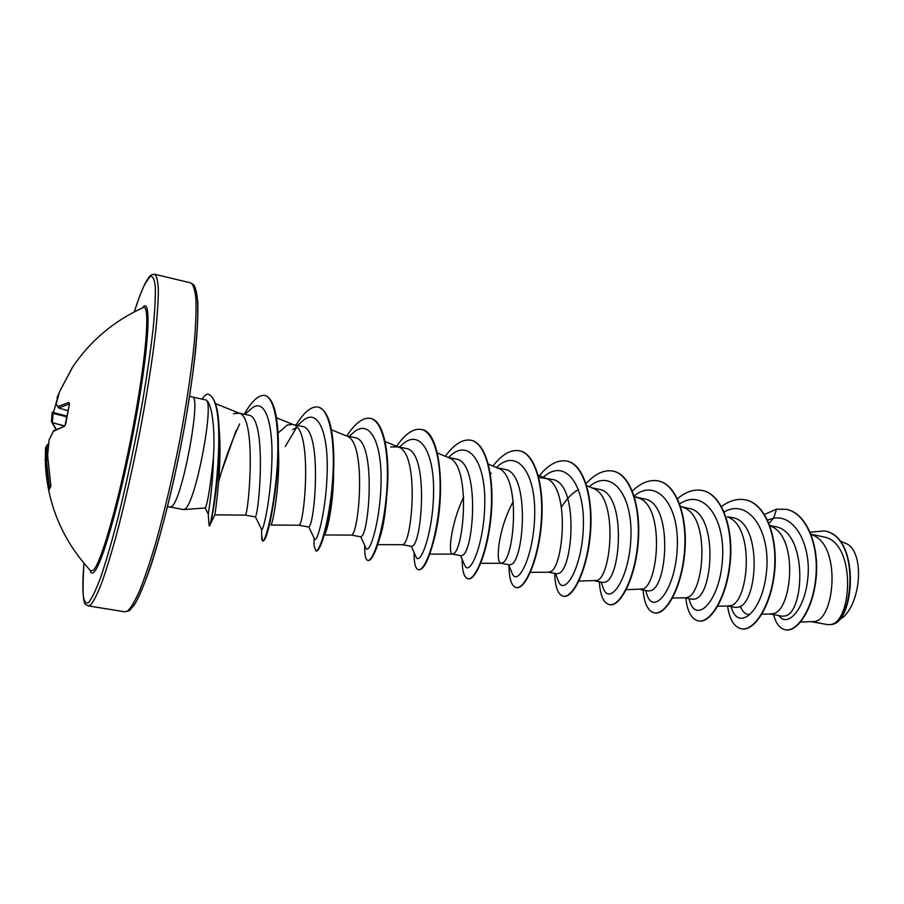 <?xml version="1.0" encoding="UTF-8"?>
<svg xmlns="http://www.w3.org/2000/svg" width="904" height="904" viewBox="0 0 904 904"><rect width="100%" height="100%" fill="white"/><g stroke="black" fill="none" stroke-linecap="round" stroke-linejoin="round"><path stroke-width="1.36" d="M55.845 403.851L57.924 406.54L68.873 402.393L69.393 404.269L65.766 423.863M142.911 307.744L143.431 307.507C150.358 304.433 146.369 357.159 133.001 427.648C119.701 498.081 101.361 562.717 93.496 570.062L90.728 570.966M65.8 423.66L64.466 426.236L53.291 431.355L49.099 440.011L47.607 455.514L50.68 483.889L50.76 486.488L48.895 490.013L48.387 488.262L49.517 487.844M55.856 404.291L53.121 413.399L52.353 422.484L51.449 421.637L52.206 412.484M208.214 513.992L205.197 507.98L205.615 507.336C207.976 501.347 210.598 484.657 213.468 457.243C215.31 428.677 211.92 402.212 205.852 399.975L205.863 399.975M192.36 397.025L205.739 399.907C215.084 400.099 196.112 501.573 185.309 508.782L183.535 509.551L170.336 507.087L172.031 506.296C182.529 498.759 201.739 395.082 192.36 397.025L189.614 396.268M812.775 621.839L827.917 624.698L831.138 624.494C852.506 620.833 856.291 541.067 822.945 536.784M800.594 622.065L814.979 621.5C834.776 618.505 841.534 544.954 812.154 534.885L811.114 534.433M782.31 616.2L785.35 615.918C804.696 612.053 807.86 530.716 774.581 526.512L769.846 525.506M770.129 613.929L773.395 613.658C792.22 610.381 798.944 535.631 770.219 525.97L769.971 525.868M728.296 606.053L735.562 607.42L738.647 607.104C758.027 603.183 762.829 521.224 731.788 517.45L727.347 516.851C755.36 526.083 748.648 602.064 730.85 605.635L727.799 605.962M672.542 598.019L684.52 597.804L692.453 599.307L695.323 598.934C713.471 594.685 718.477 511.687 688.396 508.263L682.045 506.907M685.288 597.883L687.345 597.431C704.046 593.544 710.747 516.32 683.492 507.528L680.497 506.251M640.574 589.532L648.36 591.001L650.993 590.572C667.853 585.916 673.084 502.115 644.01 498.884M626.28 589.657L642.834 589.035C658.372 584.809 665.073 506.319 638.653 498.002L634.405 496.895M595.194 580.978L603.239 582.504L605.635 582.018C621.127 577.102 626.574 492.239 598.584 489.233L591.566 487.742M578.91 581.08L597.284 580.447C611.579 575.871 618.302 496.081 592.764 488.25L586.73 485.697M557.056 573.769L559.192 573.26C573.26 567.994 578.944 481.979 552.073 479.425L538.761 477.425M578.458 489.55C572.356 492.951 566.706 498.759 561.508 506.974M557.056 573.803L548.558 572.198L550.649 571.656C563.633 566.718 570.401 485.584 545.813 478.272L543.519 477.572M513.325 501.449C498.612 527.405 494.985 562.921 501.076 563.26L509.777 564.898L511.641 564.299C524.218 558.548 530.128 471.696 504.466 469.323M501.076 563.26L502.895 562.65C514.489 557.327 521.314 474.837 497.742 468.069L488.363 464.147M463.729 497.008C451.096 522.84 447.774 553.881 452.452 554.096L461.368 555.779L462.95 555.112C473.945 549.067 480.092 461.096 455.695 458.972M452.452 554.096L453.977 553.417C464.091 547.7 470.995 463.831 448.52 457.616L437.355 452.983M377.375 544.649L402.63 544.716L411.772 546.434L413.06 545.7C422.383 539.27 428.812 450.045 405.738 448.429M402.721 544.728L403.862 543.971C412.416 537.823 419.411 452.531 398.11 446.915L390.743 446.926M324.502 534.965L351.633 535.1L360.956 536.863L361.928 536.061C369.521 529.1 376.2 438.948 354.537 437.57M351.633 535.1L352.503 534.287C359.385 527.699 366.515 440.949 346.458 435.954L331.44 429.796M270.94 525.032L299.281 525.247L308.874 527.055L309.518 526.173C315.259 518.839 322.208 427.524 302.06 426.428L292.387 424.371L287.246 425.049L278.014 433.061M299.281 525.247L299.857 524.354C304.976 517.303 312.242 429.072 293.529 424.71L292.387 424.371M285.268 446.497L296.862 427.083L292.715 429.716M261.516 529.247L255.47 516.975L255.764 516.037C259.584 508.263 266.793 415.58 248.25 415.072L238.837 413.026M255.47 516.998L245.628 515.144L245.854 514.173C249.108 506.624 256.555 416.868 239.266 413.207L233.526 413.693M833.691 623.839L844.359 616.2C862.721 597.126 863.343 549.203 845.466 543.327L839.692 540.761M812.459 621.85L827.917 624.698M769.021 523.359L773.587 518.184C795.644 514.387 811.374 546.411 807.792 578.583C804.56 610.934 786.695 627.93 779.011 615.601M767.598 520.105L773.587 518.184L776.559 509.167L786.401 509.336C806.3 513.302 818.866 544.875 815.871 576.933C813.069 609.093 797 632.404 785.237 629.772C779.689 628.495 775.824 623.444 773.654 614.596M810.21 532.207L824.346 530.919C861.388 536.852 853.319 624.325 831.183 624.494L831.138 624.494M786.57 509.37L786.74 509.404C806.662 513.382 819.227 544.954 816.222 577.012C813.419 609.16 797.351 632.461 785.587 629.839L785.418 629.805M824.516 530.953L824.685 530.987C860.495 536.547 854.63 620.517 832.844 624.189L831.183 624.494M219.22 430.214C222.452 466.679 214.576 517.156 214.858 514.828L209.513 525.789C211.163 527.778 222.474 461.887 218.689 421.84C217.683 406.992 214.463 397.862 209.005 394.449L208.541 394.347C207.366 393.285 205.151 394.867 201.931 399.071M278.33 448.407C280.5 482.702 272.782 524.501 270.974 524.942M333.565 471.492C333.858 500.002 327.994 528.987 324.954 533.846M386.562 498.816C384.776 518.851 382.121 532.84 378.595 540.795L376.098 549.101C381.827 533.948 385.646 512.839 387.556 485.764C389.613 450.271 382.968 420.337 370.719 418.462L370.504 418.416M748.896 614.381C745.19 614.279 742.353 611.556 740.365 606.222M731.178 606.595L731.596 608.019C738.421 631.467 762.626 612.55 766.502 571.701C770.875 530.976 748.58 497.641 724.149 511.98M689.221 599.601L689.944 601.974C696.927 623.636 719.81 601.103 722.477 559.61C725.618 518.218 703.233 487.55 679.672 503.912M646.541 593.408L647.23 595.499C654.202 615.398 675.785 589.205 677.311 547.135C679.288 505.11 656.835 477.346 634.122 495.968M602.753 586.798L603.409 588.617C610.132 606.426 629.998 577.803 630.947 535.846C632.303 493.912 610.968 467.718 589.193 486.747M557.847 579.792L558.446 581.351C564.785 597.103 583.024 566.028 583.419 524.15C584.21 482.273 563.915 457.808 543.067 477.481M511.743 572.379L512.285 573.712C518.094 587.284 534.626 554.276 534.716 512.692C535.157 471.097 516.263 447.853 496.364 467.583M491.154 473.199L490.375 474.159M464.396 564.548L464.871 565.678C469.978 576.899 484.6 543.18 484.781 502.353C485.278 461.481 468.588 438.101 449.83 456.249L448.553 457.458L449.83 456.249M415.761 556.333L416.168 557.248C420.462 566.175 433.253 532.004 433.592 491.945C434.191 451.83 419.705 428.191 402.19 444.598L400.461 446.203M365.77 547.722L366.097 548.423C369.533 555.124 380.607 520.568 381.081 481.267C381.793 441.898 369.408 418.055 353.204 432.767L351.588 434.236M314.389 538.694L314.615 539.191C317.157 543.699 326.593 508.873 327.225 470.317C328.039 431.683 317.654 407.693 302.851 420.744L301.337 422.089M261.663 529.541C263.233 531.902 271.053 497.471 271.923 459.876C272.929 422.428 264.838 397.105 251.538 408.529L250.125 409.761M208.903 524.263L208.248 513.788C208.677 511.913 212.903 485.504 213.468 457.243M776.559 509.167L764.501 514.421M727.573 606.064C729.528 619.443 734.093 627.014 741.291 628.777C754.139 631.591 771.248 605.284 774.355 570.695C777.677 536.162 765.055 503.664 745.608 499.901C737.653 498.33 729.618 500.545 721.516 506.522M685.763 598.041C687.345 611.601 691.537 619.217 698.306 620.901C710.363 623.568 726.793 596.798 729.901 561.802C733.212 526.851 721.234 494.149 702.442 490.522C694.204 488.94 685.887 491.652 677.48 498.68M643.038 589.996C644.258 603.623 648.032 611.251 654.326 612.856C665.547 615.398 681.277 588.131 684.384 552.694C687.673 517.314 676.373 484.386 658.259 480.928C649.716 479.335 641.072 482.691 632.348 491.008M599.352 581.769C600.199 595.487 603.533 603.104 609.352 604.629C619.681 606.991 634.653 579.227 637.761 543.372C641.038 507.551 630.45 474.408 613.07 471.108C604.166 469.515 595.16 473.685 586.074 483.606M554.672 573.351C555.135 587.148 558.005 594.764 563.294 596.199C572.695 598.414 586.888 570.13 589.996 533.812C593.261 497.528 583.419 464.17 566.797 461.063C557.486 459.503 548.073 464.701 538.569 476.645M508.975 565.52C509.121 578.933 511.517 586.278 516.161 587.577C524.591 589.611 537.948 560.796 541.044 524.015C544.298 487.279 535.247 453.706 519.438 450.768C510.794 449.333 501.946 454.418 492.895 466.046M462.125 559.203C462.17 571.181 464.091 577.69 467.888 578.741C475.301 580.605 487.764 551.225 490.861 513.981C494.104 476.758 485.877 442.971 470.916 440.225C462.667 438.892 454.136 444.248 445.299 456.283M414.077 552.547C413.976 563.135 415.433 568.853 418.439 569.689C424.767 571.373 436.316 541.428 439.4 503.686C442.621 465.978 435.276 431.965 421.219 429.434C413.365 428.213 405.128 433.875 396.506 446.429L405.738 448.384M364.764 545.519L364.696 548.739C364.764 556.016 365.792 559.915 367.781 560.412C372.979 561.892 383.533 531.36 386.618 493.121C389.816 454.915 383.398 420.699 370.29 418.371C362.967 417.264 355.159 423.117 346.853 435.909M314.095 538.434L314.027 545.7L315.858 550.909C319.858 552.197 329.384 521.043 332.457 482.295C335.633 443.559 330.186 409.116 318.072 407.026C311.315 406.065 303.959 412.1 295.992 425.14M261.708 535.168L262.623 541.168C265.38 542.219 273.799 510.432 276.861 471.153C280.003 431.897 275.607 397.251 264.544 395.398C258.442 394.901 251.696 401.161 244.306 414.19M236.215 430.315L218.824 479.436M208.982 525.687L209.016 525.71C212.022 529.755 229.706 402.088 208.541 394.347M741.461 628.8L741.642 628.834C754.501 631.659 771.62 605.352 774.717 570.774C778.039 536.241 765.417 503.743 745.958 499.98L745.777 499.946M698.487 620.935L698.668 620.969C710.725 623.636 727.166 596.866 730.274 561.881C733.585 526.93 721.595 494.228 702.803 490.601L702.623 490.567M654.519 612.889L654.699 612.923C665.92 615.466 681.661 588.199 684.757 552.773C688.057 517.393 676.746 484.465 658.632 481.007L658.451 480.973M609.545 604.663L609.725 604.697C620.065 607.07 635.049 579.306 638.145 543.451C641.433 507.63 630.834 474.498 613.454 471.199L613.262 471.153M563.497 596.233L563.689 596.267C573.102 598.493 587.295 570.209 590.391 533.891C593.668 497.607 583.814 464.26 567.192 461.142L566.989 461.108M516.365 587.6L516.557 587.645C524.998 589.69 538.355 560.875 541.451 524.105C544.705 487.369 535.654 453.797 519.834 450.859L519.63 450.813M467.888 578.741L468.295 578.809C475.707 580.684 488.194 551.316 491.279 514.06C494.522 476.849 486.296 443.062 471.323 440.316L471.12 440.282M418.439 569.689L418.857 569.769C424.179 569.848 429.739 557.813 435.525 533.665L436.18 530.433C445.322 487.64 439.852 431.242 421.637 429.524L421.422 429.479M368.007 560.446L368.21 560.491C370.369 560.819 372.99 557.022 376.098 549.101M315.858 550.909L316.298 550.999C317.327 551.169 318.615 549.632 320.163 546.366C326.039 534.603 334.118 493.968 333.813 458.723C333.44 427.886 328.344 410.687 318.513 407.128L318.298 407.082M262.861 541.157L264.488 539.891C269.437 533.055 280.195 476.521 278.116 435.073C276.929 411.071 272.556 397.884 264.996 395.5L264.77 395.455M239.628 423.999C231.198 442.169 224.203 461.402 218.655 481.696M843.827 616.777L844.359 616.2M69.325 403.952L58.726 407.975L67.834 410.698L58.715 407.998L57.924 406.54L58.703 407.998L67.845 410.665M63.992 425.773L52.296 422.654L51.449 421.705M48.522 444.271L47.347 444.553L45.595 447.74L46.827 447.231L46.432 460.283L49.539 487.798M48.511 444.293L46.872 446.779L48.183 447.39M59.483 391.884L56.003 404.619M58.703 407.998L55.856 403.738L59.506 391.805L72.625 367.047M68.873 402.393L69.348 403.726M64.466 426.236L53.494 430.846M49.302 439.48L53.72 430.62M66.817 416.111L52.24 412.247M66.693 416.823L53.121 413.399L52.217 412.382L51.449 421.637L55.946 429.31M49.076 439.977L47.629 455.401M50.68 483.889L47.618 455.548M50.884 485.719L50.714 484.171M50.76 486.488L50.839 485.821M48.895 490.013L50.839 485.776M48.387 488.262L45.256 460.531L47.788 460.498M90.739 570.899C63.054 540.999 47.946 505.777 45.437 465.198L45.595 447.751L45.256 460.531L47.765 460.091M48.228 446.938L45.595 447.751M57.008 397.726L59.042 393.082M142.346 308.004C151.533 294.715 149.714 342.401 136.165 417.049C122.718 491.629 102.48 564.469 94.095 571.983C92.151 573.961 90.762 573.305 89.925 570.017M134.278 311.914C138.21 299.687 141.77 290.387 144.934 284.014L149.906 276.647C152.595 275.471 154.381 278.726 155.285 286.432C155.59 296.761 154.833 311.315 153.002 330.062C150.539 350.955 147.126 374.471 142.742 400.608C135.363 441.977 127.023 481.414 117.723 518.907C111.757 541.812 106.152 561.068 100.943 576.673C96.095 589.747 92.027 598.301 88.739 602.335C83.1 606.155 81.518 593.148 83.982 563.305C82.241 590.82 82.998 604.663 86.23 604.832L88.366 605.917L90.649 604.945C93.62 601.476 97.214 594.357 101.463 583.588C106.017 570.774 110.943 554.807 116.243 535.71C124.503 504.421 132.38 469.82 139.849 431.92C146.979 394.2 152.234 360.877 155.624 331.949C157.398 314.513 158.302 300.388 158.347 289.585C157.895 280.861 156.686 275.765 154.72 274.274L190.767 282.907C193.23 284.5 194.936 289.687 195.874 298.444C196.326 309.27 195.852 323.372 194.484 340.74C191.671 369.544 186.778 402.63 179.817 440.022C172.438 477.583 164.426 511.822 155.77 542.75C150.177 561.621 144.9 577.373 139.928 590.007C135.238 600.595 131.17 607.578 127.701 610.934L124.955 611.816L88.366 605.917M130.357 609.081C141.318 602.369 164.291 530.817 180.777 446.418C197.355 362.018 202.134 292.116 193.705 286.285M63.698 425.874L52.296 422.654L56.172 429.197M72.23 367.657L72.975 366.515M69.484 403.726L65.088 425.377M72.614 367.058C90.581 340.548 114.186 320.694 143.431 307.507L142.945 307.733M154.72 274.274L151.782 274.692C150.572 276.127 151.194 272.85 145.047 283.619C141.849 290.082 138.244 299.518 134.255 311.925M129.238 610.663L124.955 611.816M205.208 507.98L183.794 509.573M782.31 616.223L770.705 614.042M822.945 536.761L811.035 534.23M644.01 498.85L635.84 497.121M504.466 469.3L496.782 467.673M455.706 458.961L447.683 457.266M354.537 437.536L345.837 435.694M215.344 403.534L239.266 413.207M214.858 514.839L245.628 515.144M276.432 417.761L293.529 424.71M385.059 441.536L398.11 446.915M429.829 554.096L452.61 554.118M480.736 563.316L501.324 563.282M538.14 475.052L545.813 478.272M530.411 572.311L548.92 572.232M634.167 496.093L638.653 498.002M717.753 606.188L728.737 606.053M761.925 614.178L771.236 614.031M364.922 545.858L364.696 548.739M314.095 538.095L314.027 545.7M261.505 529.224L261.832 539.485M731.212 606.607L731.596 608.019M689.944 601.974L688.927 598.64M647.23 595.499L645.558 590.47M603.409 588.617L601.07 582.086M558.446 581.351L555.44 573.498M512.285 573.712L508.624 564.684M464.871 565.678L460.599 555.632M416.168 557.248L411.32 546.355M402.19 444.598L399.534 447.073M366.097 548.423L360.741 536.818M353.204 432.767L349.193 436.406M314.615 539.191L308.806 527.043M302.851 420.744L297.518 425.456M251.538 408.529L244.882 414.314M266.341 535.53L264.488 539.891M387.014 488.793L387.556 485.764M438.237 514.851L436.18 530.433M170.336 507.087L167.511 506.737M129.645 610.369L134.854 604.109C139.408 596.019 144.572 583.769 150.335 567.362C162.166 531.416 175.252 477.674 184.879 424.654C189.354 398.528 192.868 374.437 195.4 352.368C197.298 332.13 198.112 315.677 197.829 302.987C196.823 292.896 195.433 286.828 193.659 284.794L190.767 282.907M72.252 367.612L59.506 391.805M59.054 393.037L57.008 397.737M48.274 444.248L47.347 444.553"/></g></svg>

